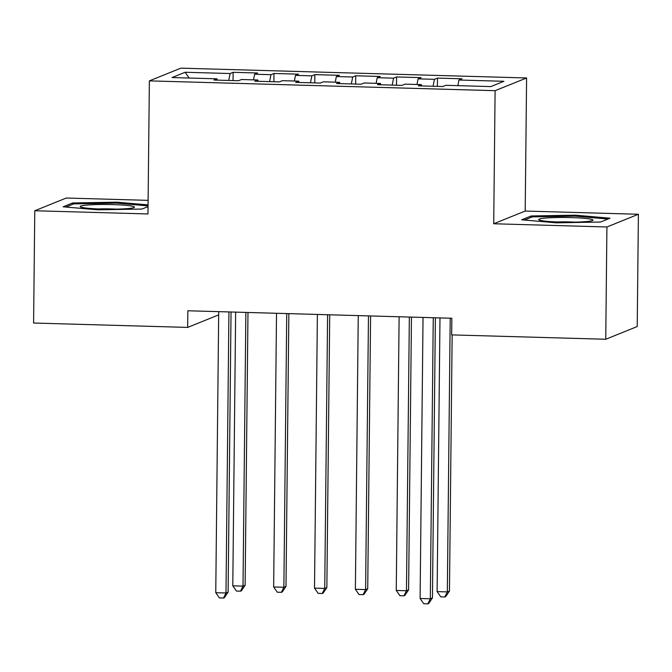 <?xml version="1.0" encoding="UTF-8"?>
<svg xmlns="http://www.w3.org/2000/svg" width="672" height="672" viewBox="0 0 672 672"><rect width="100%" height="100%" fill="white"/><g stroke="black" fill="none" stroke-linecap="round" stroke-linejoin="round"><path stroke-width="1.01" d="M148.117 200.357L66.259 198.03L34.776 210.748L33.6 323.039L187.664 327.407L218.677 314.882M526.596 77.969L180.86 68.158L149.369 80.875L495.104 90.678L526.596 77.969L525.202 211.05L493.71 223.759L606.917 226.976L638.4 214.259L525.202 211.05M638.4 214.259L637.224 326.542L605.741 339.259L606.917 226.976M189.143 78.036L185.153 72.257L172.049 77.549L217.006 78.826L213.982 80.044L238.501 80.741L241.525 79.514L257.872 79.985L254.848 81.203L279.367 81.9L282.391 80.674L298.738 81.144L295.714 82.362L320.233 83.059L323.257 81.833L339.604 82.303L336.58 83.521L361.099 84.218L364.123 82.992L380.47 83.462L377.446 84.68L401.965 85.378L404.989 84.151L421.336 84.613L418.312 85.84L442.84 86.537L445.855 85.31L490.812 86.587L503.916 81.295L458.959 80.018L461.983 78.8L437.464 78.103L434.44 79.321L418.093 78.859L421.117 77.641L396.598 76.944L393.574 78.162L377.227 77.7L380.251 76.482L355.732 75.785L352.708 77.003L336.361 76.541L339.385 75.323L314.866 74.626L311.842 75.852L295.495 75.382L298.511 74.164L273.991 73.466L270.976 74.693L254.629 74.222L257.645 73.004L233.125 72.307L233.041 80.581M185.153 72.257L230.11 73.534L233.125 72.307M605.741 339.259L451.668 334.891L451.844 318.259L187.841 310.766L187.664 327.407M254.629 74.222L253.512 79.859M270.976 74.693L269.598 81.623M217.006 78.826L217.283 80.136M295.495 75.382L294.378 81.018M311.842 75.852L310.464 82.782M257.872 79.985L258.149 81.295M336.361 76.541L335.244 82.177M352.708 77.003L351.33 83.941M298.738 81.144L299.015 82.454M377.227 77.7L376.11 83.336M393.574 78.162L392.196 85.1M339.604 82.303L339.881 83.614M418.093 78.859L416.976 84.496M434.44 79.321L433.062 86.26M380.47 83.462L380.747 84.773M458.959 80.018L457.842 85.655M421.336 84.613L421.613 85.932M493.71 223.759L495.104 90.678M34.776 210.748L147.974 213.956L149.369 80.875M230.11 73.534L228.732 80.464M521.674 219.803L556.366 222.835L600.55 222.037L610.033 218.207L575.333 215.174L531.157 215.972L521.674 219.803M148.075 204.901L116.81 202.171L72.626 202.969L63.143 206.8L97.843 209.832L142.019 209.034L148.058 206.598M437.464 78.103L437.38 86.377M396.598 76.944L396.505 85.218M355.732 75.785L355.639 84.059M314.866 74.626L314.773 82.9M273.991 73.466L273.907 81.74M531.14 217.333L531.157 215.972M575.324 216.149L575.333 215.174M72.618 204.33L72.626 202.969M116.794 203.146L116.81 202.171M433.264 317.73L430.315 598.777L420.101 598.492L423.041 317.436M435.38 317.789L432.449 597.92L430.315 598.777L427.837 603.842L423.746 603.725L420.101 598.492M432.449 597.92L428.686 603.498L427.837 603.842M439.984 317.923L437.119 591.612L447.334 591.906L449.467 591.041L452.147 334.908M449.467 591.041L445.704 596.618L444.856 596.963L447.334 591.906L450.206 318.209M444.856 596.963L440.765 596.845L437.119 591.612M399.118 316.764L396.253 590.453L406.468 590.747L408.601 589.882L411.457 317.108M408.601 589.882L404.838 595.459L403.99 595.804L406.468 590.747L409.34 317.05M403.99 595.804L399.899 595.694L396.253 590.453M358.252 315.605L355.387 589.294L365.602 589.588L367.727 588.722L370.591 315.949M367.727 588.722L363.972 594.3L363.124 594.644L365.602 589.588L368.466 315.89M363.124 594.644L359.033 594.535L355.387 589.294M540.07 220.298A27.132 2.344 0.6 0 0 568.1 222.188A27.132 2.344 0.6 0 0 592.662 220.466A27.132 2.344 0.6 0 0 591.612 219.374A27.132 2.344 0.6 0 0 559.549 217.493A27.132 2.344 0.6 0 0 539.011 219.904A27.132 2.344 0.6 0 0 540.07 220.298M524.437 220.046L532.224 216.896L575.03 216.124L608.042 219.013M574.955 222.138A20.546 1.772 0.6 0 0 556.685 221.945M81.547 207.295A27.132 2.344 0.6 0 0 109.578 209.185A27.132 2.344 0.6 0 0 134.14 207.463A27.132 2.344 0.6 0 0 133.09 206.371A27.132 2.344 0.6 0 0 101.027 204.49A27.132 2.344 0.6 0 0 80.489 206.9A27.132 2.344 0.6 0 0 81.547 207.295M65.915 207.043L73.702 203.893L116.5 203.12L148.058 205.884M116.432 209.135A20.546 1.772 0.6 0 0 98.154 208.942M317.386 314.446L314.521 588.134L324.736 588.428L326.861 587.572L329.717 314.79M326.861 587.572L323.106 593.141L322.249 593.485L324.736 588.428L327.6 314.731M322.249 593.485L318.167 593.376L314.521 588.134M276.52 313.286L273.655 586.975L283.87 587.269L285.995 586.412L288.851 313.631M285.995 586.412L282.24 591.99L281.383 592.326L283.87 587.269L286.734 313.572M281.383 592.326L277.301 592.217L273.655 586.975M228.925 311.934L225.985 592.981L215.762 592.696L218.711 311.648M231.042 311.993L228.11 592.124L225.985 592.981L223.499 598.046L219.416 597.929L215.762 592.696M228.11 592.124L224.347 597.702L223.499 598.046M235.654 312.127L232.789 585.816L243.004 586.11L245.129 585.253L247.985 312.48M245.129 585.253L241.366 590.831L240.517 591.167L243.004 586.11L245.868 312.413M240.517 591.167L236.435 591.058L232.789 585.816"/></g></svg>
